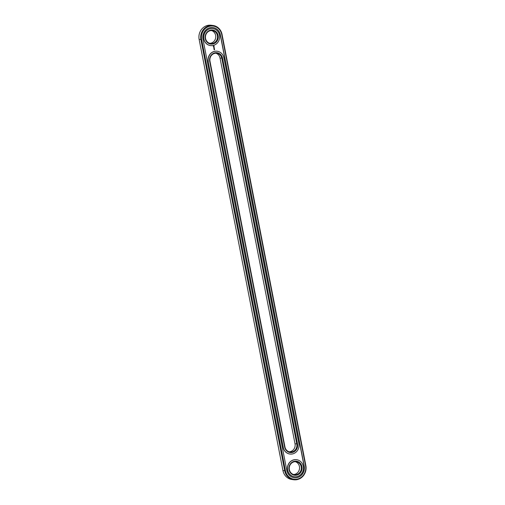 <?xml version="1.0" encoding="UTF-8"?>
<svg xmlns="http://www.w3.org/2000/svg" width="505" height="505" viewBox="0 0 505 505"><rect width="100%" height="100%" fill="white"/><g stroke="black" fill="none" stroke-linecap="round" stroke-linejoin="round"><path stroke-width="0.76" d="M213.009 25.484L211.235 25.25A11.659 10.782 97.5 0 0 199.14 39.415L282.945 470.565A11.659 10.782 97.5 0 0 291.991 479.516L293.765 479.75A11.659 10.782 97.5 0 0 305.86 465.585L222.055 34.435A11.659 10.782 97.5 0 0 213.009 25.484A11.659 10.782 97.5 0 0 200.908 39.649L284.719 470.799A11.659 10.782 97.5 0 0 293.765 479.75M285.432 470.704A11.097 10.264 97.5 0 0 297.603 479.024A11.097 10.264 97.5 0 0 305.563 465.743L221.758 34.586A11.097 10.264 97.5 0 0 209.594 26.266A11.097 10.264 97.5 0 0 201.628 39.548L285.432 470.704L282.945 470.565M289.15 451.786A6.527 6.041 97.5 0 0 295.027 443.807L220.041 58.037A6.527 6.041 97.5 0 0 215.85 53.214M295.248 461.677A6.527 6.041 -82.5 0 1 299.503 468.747A6.527 6.041 -82.5 0 1 293.557 474.479M211.443 30.521A6.527 6.041 -82.5 0 1 215.698 37.597A6.527 6.041 -82.5 0 1 209.752 43.323M286.789 470.37A9.608 8.888 97.5 0 0 294.245 477.743A9.608 8.888 97.5 0 0 304.212 466.071L220.401 34.921A9.608 8.888 97.5 0 0 212.946 27.548A9.608 8.888 97.5 0 0 202.978 39.213L286.789 470.37M209.973 61.193L284.959 446.963A6.527 6.041 97.5 0 0 290.028 451.975A6.527 6.041 97.5 0 0 296.801 444.04L221.815 58.271A6.527 6.041 97.5 0 0 216.746 53.259A6.527 6.041 97.5 0 0 209.973 61.193L209.676 61.345A7.089 6.559 -82.5 0 1 214.764 52.861A7.089 6.559 -82.5 0 1 222.528 58.176L220.041 58.037M294.055 461.841A6.527 6.041 -82.5 0 1 296.145 461.721A6.527 6.041 -82.5 0 1 301.277 468.987A6.527 6.041 -82.5 0 1 294.434 474.668A6.527 6.041 -82.5 0 1 289.245 468.533A6.527 6.041 -82.5 0 1 294.055 461.841M210.244 30.685A6.527 6.041 -82.5 0 1 212.334 30.571A6.527 6.041 -82.5 0 1 217.472 37.831A6.527 6.041 -82.5 0 1 210.629 43.512A6.527 6.041 -82.5 0 1 205.434 37.383A6.527 6.041 -82.5 0 1 210.244 30.685M294.175 477.736A9.608 8.888 97.5 0 0 304.073 466.058L220.262 34.902A9.608 8.888 97.5 0 0 212.876 27.535M295.027 443.807L297.514 443.945A7.089 6.559 -82.5 0 1 292.433 452.43A7.089 6.559 -82.5 0 1 284.662 447.114L209.676 61.345M297.514 443.945L222.528 58.176M294.156 461.324A7.089 6.559 -82.5 0 1 301.738 470.3A7.089 6.559 -82.5 0 1 290.602 473.046A7.089 6.559 -82.5 0 1 294.156 461.324M210.351 30.167A7.089 6.559 -82.5 0 1 217.926 39.144A7.089 6.559 -82.5 0 1 206.798 41.89A7.089 6.559 -82.5 0 1 210.351 30.167M210.503 45.564A8.579 7.935 -82.5 0 1 210.427 45.557A8.579 7.935 -82.5 0 1 203.61 37.496A8.579 7.935 -82.5 0 1 209.928 28.697A8.579 7.935 -82.5 0 1 212.674 28.545A8.579 7.935 -82.5 0 1 212.744 28.551M214.063 46.056L213.28 46.252L213.634 46.769L214.126 46.378L213.741 45.854M214 46.933L213.735 47.388L214 46.933M214.101 47.375L213.716 47.64L214.196 47.722L214.101 47.375M214.24 47.817L213.861 48.234L214.189 47.805M214.076 48.518L214.29 48.227L213.861 48.366L214.208 48.31L213.968 48.783L214.347 48.619M214.486 49.092L213.968 48.928L214.467 49.124L214.379 48.796M214.6 49.679L214.082 49.522L214.549 49.408M289.895 454.027A8.579 7.935 -82.5 0 1 289.826 454.014A8.579 7.935 -82.5 0 1 283.166 447.43L208.18 61.66A8.579 7.935 -82.5 0 1 214.341 51.39A8.579 7.935 -82.5 0 1 217.087 51.239A8.579 7.935 -82.5 0 1 217.156 51.245M294.308 476.72A8.579 7.935 -82.5 0 1 294.238 476.707A8.579 7.935 -82.5 0 1 287.414 468.653A8.579 7.935 -82.5 0 1 293.74 459.853A8.579 7.935 -82.5 0 1 296.479 459.695A8.579 7.935 -82.5 0 1 296.555 459.708M208.18 61.66L283.305 447.449A8.579 7.935 97.5 0 0 289.965 454.033A8.579 7.935 97.5 0 0 298.872 443.611L223.885 57.841A8.579 7.935 -82.5 0 0 217.226 51.258L217.087 51.239M208.325 61.679A8.579 7.935 -82.5 0 1 214.48 51.409A8.579 7.935 -82.5 0 1 217.226 51.258M293.878 459.872A8.579 7.935 -82.5 0 1 296.624 459.714A8.579 7.935 -82.5 0 1 303.372 469.259A8.579 7.935 -82.5 0 1 294.377 476.726A8.579 7.935 -82.5 0 1 287.553 468.672A8.579 7.935 -82.5 0 1 293.878 459.872M210.067 28.716A8.579 7.935 -82.5 0 1 212.813 28.564A8.579 7.935 -82.5 0 1 219.561 38.109A8.579 7.935 -82.5 0 1 210.572 45.57A8.579 7.935 -82.5 0 1 203.749 37.515A8.579 7.935 -82.5 0 1 210.067 28.716M213.868 47.35L213.88 47.009M214.152 47.363L214.215 47.691M213.735 47.653L214.139 47.565M213.956 48.77L214.347 48.676M213.88 48.379L214.208 48.31M214.385 48.852L213.987 48.941M214.07 49.357L214.461 49.263M214.505 49.446L214.145 49.799M213.628 46.536L213.748 46.088L213.628 46.536M199.14 39.415L201.628 39.548"/></g></svg>
